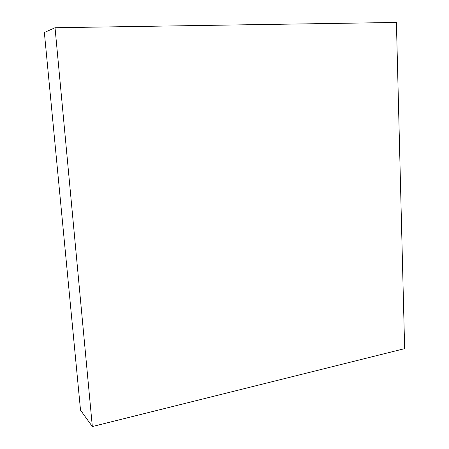 <?xml version="1.0" encoding="UTF-8"?>
<svg xmlns="http://www.w3.org/2000/svg" width="449" height="449" viewBox="0 0 449 449"><rect width="100%" height="100%" fill="white"/><g stroke="black" fill="none" stroke-linecap="round" stroke-linejoin="round"><path stroke-width="0.67" d="M55.031 27.737L44.356 32.502L55.031 27.737L92.331 426.55L404.644 348.643L396.411 22.45L55.031 27.737L92.331 426.55L80.517 410.156L92.331 426.55L404.644 348.643L396.411 22.45L55.031 27.737M80.517 410.156L44.356 32.502L80.517 410.156"/></g></svg>
